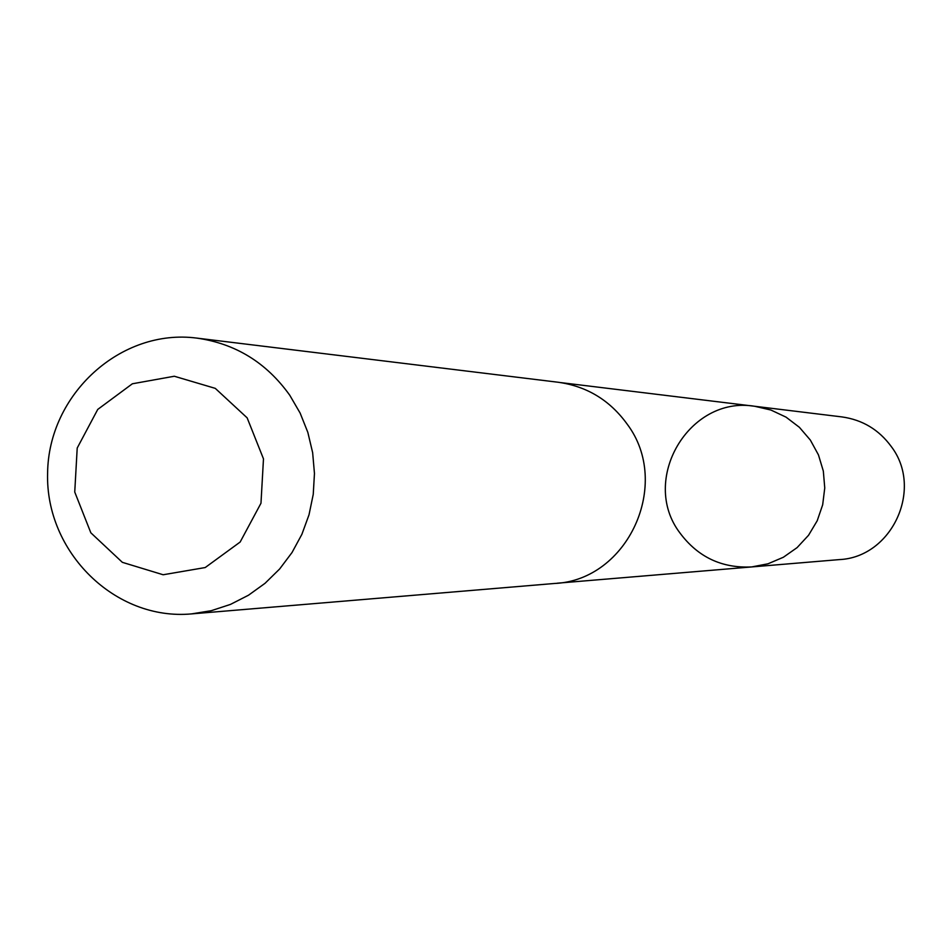 <?xml version="1.0" encoding="UTF-8"?>
<svg xmlns="http://www.w3.org/2000/svg" width="952" height="952" viewBox="0 0 952 952"><rect width="100%" height="100%" fill="white"/><g stroke="black" fill="none" stroke-linecap="round" stroke-linejoin="round"><path stroke-width="1.43" d="M679.954 532.977C639.47 479.891 689.069 395.33 754.662 406.266L770.906 410.026L786.043 417.143L799.382 427.305L810.342 440.062L818.446 454.877L823.325 471.073L824.753 487.959L822.683 504.774L817.197 520.78L808.546 535.274L797.098 547.614L783.377 557.253L767.99 563.798L751.616 566.94C721.794 568.38 697.899 557.051 679.954 532.977M839.224 559.609C891.976 557.348 923.63 488.923 891.298 446.583C878.946 429.709 862.488 419.808 841.925 416.916L754.662 406.266L770.906 410.026L786.043 417.143L799.382 427.305L810.342 440.062L818.446 454.877L823.325 471.073L824.753 487.959L822.683 504.774L817.197 520.78L808.546 535.274L797.098 547.614L783.377 557.253L767.99 563.798L751.616 566.94L839.224 559.609M191.566 613.897L554.445 583.481C627.951 580.387 672.207 483.759 627.094 424.033C609.839 400.233 586.896 386.31 558.265 382.264L196.802 338.103C120.809 328.142 48.35 394.271 47.6 473.215C45.351 552.136 115.251 620.966 191.566 613.897L211.356 610.672L230.479 604.401L248.496 595.214L265.013 583.326L279.626 568.998L292.014 552.541L301.879 534.334L309.019 514.782L313.244 494.35L314.457 473.489L312.649 452.676L307.841 432.398L300.154 413.108L289.765 395.247C266.441 362.617 235.453 343.577 196.802 338.103M247.151 417.857L215.283 388.368L174.299 376.242L132.364 383.787L97.747 409.419L77.207 448.035L74.744 492.029L90.833 532.799L122.356 562.334L163.149 574.758L205.215 567.547L240.154 542.033L260.979 503.227L263.478 458.864L247.151 417.857M557.158 583.207L751.616 566.94M560.954 382.633L754.662 406.266"/></g></svg>
